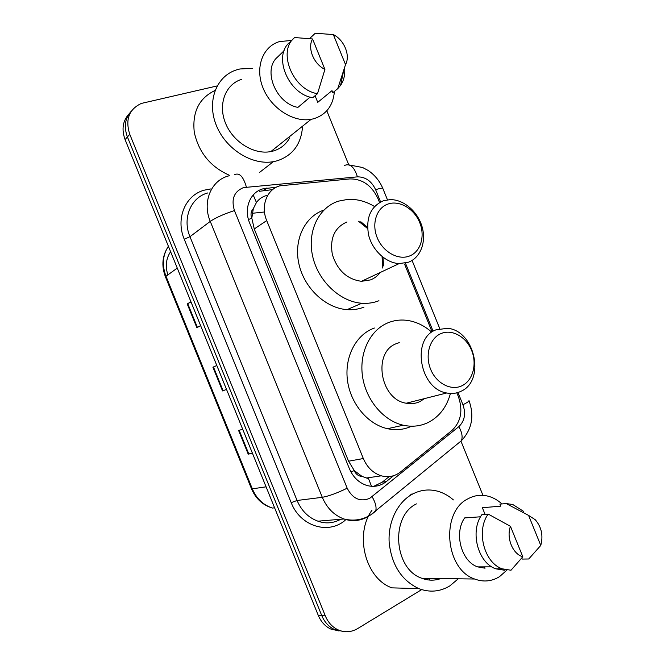 <?xml version="1.0" encoding="UTF-8"?>
<svg xmlns="http://www.w3.org/2000/svg" width="665" height="665" viewBox="0 0 665 665"><rect width="100%" height="100%" fill="white"/><g stroke="black" fill="none" stroke-linecap="round" stroke-linejoin="round"><path stroke-width="1" d="M267.796 195.219L266.283 195.593C262.176 196.774 258.893 199.084 256.432 202.526L253.332 208.619C250.913 211.229 250.397 214.471 251.786 218.353L248.436 219.45M379.549 202.501L377.986 198.636C371.727 185.41 362.359 178.843 349.873 178.918L279.774 185.843C266.889 189.326 260.456 205.942 266.707 220.581L363.331 458.534C367.205 467.478 373.198 473.239 381.294 475.816C388.402 477.686 394.827 476.389 400.571 471.926L451.992 430.413C461.003 421.768 463.139 410.521 458.401 396.681L456.83 392.816M362.084 476.431L354.187 470.529C355.9 474.278 358.526 476.248 362.084 476.431L368.551 478.634L371.511 486.298M360.796 221.744L367.504 227.347M382.957 257.247L383.647 265.942M251.786 218.353L253.332 208.619M251.977 218.818L254.254 228.968L348.56 461.202L353.996 470.064M366.157 478.06L381.294 475.816M431.843 331.278L404.544 264.047M276.441 187.164L262.825 188.868C249.99 192.318 243.523 208.719 249.691 223.149L349.333 468.559C353.09 477.237 358.917 482.865 366.806 485.442C373.971 487.387 380.471 486.107 386.299 481.585L393.605 475.699M421.668 589.622L357.654 628.583C351.128 632.382 344.462 632.748 337.67 629.672C332.134 626.887 328.011 622.29 325.31 615.873L129.758 134.288C125.12 119.6 128.968 109.318 141.312 103.441L217.139 85.935M326.806 110.781L348.743 164.795M461.028 441.336L482.965 495.35M339.108 630.994L330.48 628.932C324.994 626.189 320.912 621.642 318.244 615.3L125.095 139.617L127.414 136.965C123.682 126.691 125.02 118.038 131.446 111.03C125.02 118.038 123.682 126.691 127.414 136.965L321.76 615.582L127.414 136.965L129.758 134.288M342.733 631.368L334.054 629.298C328.543 626.538 324.445 621.966 321.76 615.582C324.445 621.966 328.543 626.538 334.054 629.298L342.733 631.368M389.175 476.597L382.275 482.142L373.73 486.339M259.574 191.271L272.642 189.608M252.334 452.981L248.22 454.162L252.417 453.189M242.708 429.274L238.594 430.446L248.22 454.162M191.005 301.943L187.231 303.963L196.865 327.679L200.631 325.642M190.922 301.727L187.231 303.963M223.091 390.704L226.524 389.416L223.091 390.704L213.457 366.972L212.908 367.205L222.542 390.92M216.832 365.534L213.457 366.972M216.815 365.501L212.908 367.205M167.829 274.728C165.136 266.166 166.059 258.486 170.606 251.703M125.095 139.617C121.387 129.409 122.726 120.806 129.11 113.823M302.45 127.663C300.838 144.638 292.401 155.685 277.13 160.814L273.373 161.67C252.218 165.585 225.909 149.309 216.383 125.519C206.616 101.795 216.042 76.5 236.15 70.008L239.841 68.985L252.658 68.304M229.475 175.311C210.539 166.957 198.81 152.618 194.28 132.318C192.094 112.119 199.018 98.162 215.044 90.457M334.42 91.388C333.165 105.669 326.216 114.796 313.564 118.794L311.12 119.326C293.498 122.609 271.22 108.42 263.074 88.071C254.712 67.763 262.575 46.45 279.541 41.562L291.711 40.457M289.666 137.863C286.017 144.488 280.514 148.885 273.165 151.038L270.838 151.578C254.063 154.953 233.074 142.077 225.526 123.216C217.779 104.405 225.385 84.314 241.52 79.384M344.628 67.672C345.26 74.53 343.913 80.432 340.58 85.386L337.745 88.669L332.832 92.684L332.001 90.648L317.754 102.344L315.069 95.727M333.331 34.563C344.287 40.016 350.605 55.569 345.526 64.588L333.331 34.563L315.243 33.25L310.513 37.73L310.929 38.736M345.526 64.588L337.745 88.669M284.146 50.673L277.505 57.107C262.218 69.734 275.958 103.565 297.92 107.381L310.148 97.09M324.919 69.409C313.714 64.089 307.18 47.988 312.567 38.969L324.919 69.409L317.504 93.69C292.8 89.958 276.973 50.972 294.703 37.539L312.567 38.969M292.999 39.202L290.081 42.045C272.442 55.419 288.136 94.064 312.691 97.722L317.504 93.69M409.341 256.075C398.111 260.447 382.874 251.885 377.196 237.671C371.353 223.523 376.681 207.663 388.185 203.972C399.615 200.074 414.237 208.86 419.715 222.592C425.359 236.266 420.662 251.902 409.341 256.075M408.451 262.226L399.125 263.606C385.908 262.933 372.317 250.323 368.593 234.986C365.65 217.854 370.613 206.433 383.489 200.739L390.023 199.625C403.447 199.284 417.554 211.279 422.001 226.491C426.564 241.686 420.696 257.629 408.451 262.226M346.972 221.96C334.528 227.505 329.657 238.369 332.359 254.545C337.438 270.439 347.147 279.358 361.494 281.303L370.496 279.907C374.378 278.394 377.604 275.933 380.156 272.525M378.95 300.73C373.58 302.849 367.861 303.689 361.777 303.248C340.031 301.76 318.111 281.112 312.641 256.233C307.006 231.362 318.768 207.305 338.518 201.138L347.695 199.4C356.906 198.91 365.841 201.279 374.511 206.507M363.996 307.105C358.701 309.2 353.065 310.04 347.08 309.632C325.817 308.252 304.445 288.411 298.992 264.296C293.39 240.19 304.637 216.582 323.838 210.107M358.535 221.229L367.562 228.511M382.051 256.532L382.774 268.086M462 385.742C451.169 391.12 436.298 383.464 430.621 369.25C424.785 355.102 429.74 338.335 440.837 333.647C451.859 328.743 466.132 336.673 471.618 350.413C477.262 364.079 472.906 380.571 462 385.742M460.878 391.336C456.473 393.447 451.751 393.996 446.714 392.982C419.507 388.95 411.161 338.568 435.916 329.857L447.487 328.286C474.918 330.397 485.849 380.771 460.878 391.336M399.249 342.641L396.382 343.639C372.442 352.084 380.039 399.574 406.232 403.223C411.07 404.145 415.633 403.597 419.906 401.585L424.544 398.593M450.288 393.988C446.581 407.204 439.274 416.681 428.368 422.408C420.563 426.215 412.2 427.154 403.273 425.218C383.447 420.812 365.866 399.939 362.508 376.299C359.05 352.658 370.172 330.064 387.928 322.816C393.572 320.505 399.466 319.632 405.617 320.197C414.827 321.162 423.306 324.944 431.045 331.552M411.585 426.215C404.054 429.69 396.024 430.513 387.504 428.692C368.003 424.428 350.779 404.087 347.554 381.003C344.229 357.92 355.243 335.817 372.757 328.676L374.42 328.028M458.276 578.799L449.756 585.94C439.989 591.784 429.69 592.681 418.867 588.633C401.56 580.429 391.66 565.059 389.166 542.532C387.878 521.834 397.653 502.05 412.475 494.112C420.521 489.897 428.867 488.916 437.487 491.161C443.264 492.748 448.567 495.666 453.389 499.922M418.867 588.633L391.959 587.86C365.384 578.7 354.171 534.436 371.993 510.196M506.971 570.063L499.49 576.68C491.668 581.476 483.38 582.257 474.627 579.015C444.935 569.248 440.604 511.859 467.886 498.841C474.619 495.159 481.635 494.353 488.933 496.414C493.646 497.811 497.977 500.321 501.942 503.945M440.795 578.567C434.611 580.769 428.335 580.686 421.976 578.317C393.755 569.257 390.23 516.082 416.44 503.887M485.043 514.319L482.358 507.711L500.728 506.165L499.897 504.12L506.223 503.571L512.79 504.519L523.679 511.41M528.584 515.408L535.242 519.714C541.534 527.037 543.38 535.616 540.778 545.441L528.584 515.408L506.223 503.571M540.778 545.441L528.725 558.991L522.216 559.074L521.809 558.068M480.562 516.78L464.627 517.927C453.788 533.164 461.294 561.526 477.694 566.896L485.034 568.193L484.502 566.879M430.446 578.434L428.9 580.013M522.815 556.763C512.673 554.053 506.132 537.943 510.454 526.323L522.815 556.763L511.003 570.238L502.2 568.816C484.029 562.781 475.899 530.628 488.201 514.087L481.95 514.552C469.681 530.961 477.728 562.831 495.799 568.824L504.56 570.229M510.454 526.323L488.201 514.087M256.432 202.526L253.215 194.97M354.187 470.529L351.012 472.084M254.254 228.968L266.707 220.581M348.56 461.202L363.331 458.534M380.596 201.944L375.625 189.691C371.544 181.088 365.467 176.807 357.404 176.857L243.457 187.597C234.013 191.595 231.013 199.251 234.454 210.572L347.188 488.193C352.616 498.708 360.106 502.108 369.649 498.384L458.833 426.647C464.652 421.053 466.024 413.755 462.948 404.744L457.969 392.491M367.005 517.187C359.674 521.019 351.993 521.618 343.946 518.983C334.163 515.35 326.939 508.127 322.292 497.312L210.256 221.387C202.027 202.143 211.063 180.39 228.444 175.967M345.143 520.304C328.31 534.943 300.164 526.264 291.204 502.64L184.255 239.242L189.966 236.698L210.256 221.387C215.842 217.63 223.914 214.022 234.454 210.572M372.259 513.862L375.6 511.177C376.781 507.636 375.625 502.823 372.134 496.747M184.255 239.242C175.402 218.569 185.394 195.053 204.313 190.157L210.606 188.976M207.754 192.95C190.913 197.355 182.094 218.311 189.966 236.698L297.072 500.479C301.519 510.82 308.477 517.727 317.945 521.185C325.709 523.945 333.315 523.305 340.771 519.257M325.31 615.873L318.244 615.3M347.188 488.193C337.222 493.064 328.917 496.107 322.292 497.312L297.072 500.479L291.204 502.64M432.957 330.887L405.617 263.548M457.678 443.779L461.335 440.77C462.873 437.105 462.034 432.391 458.833 426.647M462.948 404.744C466.996 402.716 469.016 401.361 469.025 400.687L468.991 400.596M375.625 189.691C379.939 188.32 382.333 187.879 382.807 188.361L382.849 188.453M357.404 176.857C354.362 167.031 350.089 163.224 344.561 165.419M246.374 187.048C243.348 176.541 239.4 172.418 234.554 174.671M263.839 190.448L267.106 188.037M382.275 482.142L386.299 481.585M168.386 246.241C162.659 255.16 161.836 265.094 165.926 276.066L252.392 489.016C256.599 498.725 263.282 505.068 272.451 508.052C262.783 505.176 255.826 498.8 251.57 488.941L266.083 486.83M177.264 268.086L165.386 276.698C161.271 265.593 162.277 255.468 168.42 246.324M252.21 213.299L264.487 211.985M197.389 327.396L187.754 303.672M248.801 454.004L239.167 430.28M317.945 521.185L343.946 518.983C353.522 521.318 362.425 519.972 370.646 514.934L461.335 440.77C471.917 429.49 474.477 416.124 469.025 400.687M337.67 629.672L330.48 628.932M439.756 328.61L412.076 260.439M387.462 199.824L382.807 188.361C379.682 181.021 374.827 175.07 368.244 170.506L362.608 167.514L349.258 164.953M263.257 190.506L266.524 188.104M251.57 488.941L165.386 276.698M272.451 508.052L274.595 507.802M273.373 161.67L259.325 172.592M311.12 119.326L270.838 151.578M343.506 71.371L340.58 85.386M399.125 263.606L361.494 281.303M361.777 303.248L347.08 309.632M446.714 392.982L406.232 403.223M403.273 425.218L387.504 428.692M474.627 579.015L421.976 578.317M491.817 566.846L477.694 566.896M412.716 493.979L410.687 494.211M502.2 568.816L495.799 568.824"/></g></svg>
